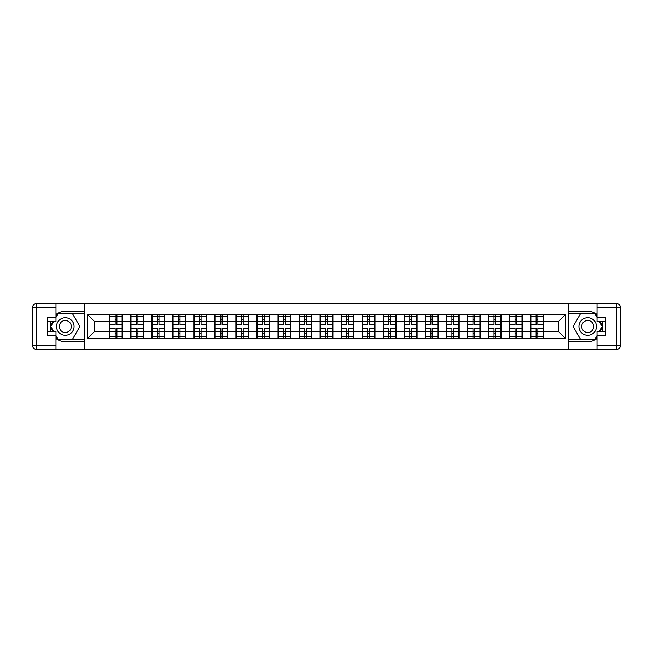 <?xml version="1.0" encoding="UTF-8"?>
<svg xmlns="http://www.w3.org/2000/svg" width="653" height="653" viewBox="0 0 653 653"><rect width="100%" height="100%" fill="white"/><g stroke="black" fill="none" stroke-linecap="round" stroke-linejoin="round"><path stroke-width="0.98" d="M55.995 338.491A15.182 15.182 0 0 0 65.3 341.682L84.457 341.682L84.457 349.641L568.543 349.641L568.543 341.682L587.7 341.682A15.182 15.182 0 0 0 597.005 338.491M597.005 314.509A15.182 15.182 0 0 0 587.7 311.318L568.543 311.318L568.404 303.359L568.404 349.641M568.404 303.359L84.457 303.359L84.457 311.318L65.3 311.318A15.182 15.182 0 0 0 55.995 314.509M84.596 349.641L84.596 303.359M558.56 331.495L558.56 321.505L543.378 321.505L543.378 331.495L558.56 331.495L565.302 338.238L565.302 314.762L530.562 314.354L530.562 321.505L522.335 321.505L522.335 331.495L530.562 331.495L530.562 321.505M565.302 338.238L87.698 338.238L87.698 314.762L109.622 314.762L109.622 321.505L94.44 321.505L94.44 331.495L109.622 331.495L109.622 321.505M530.562 314.762L109.622 314.762M530.562 331.495L530.562 338.238M522.335 331.495L522.335 338.238M522.335 314.762L522.335 321.505M501.284 331.495L509.511 331.495L509.511 321.505L501.284 321.505L501.284 338.238M509.511 331.495L509.511 338.238M509.511 314.762L509.511 321.505M501.284 314.762L501.284 321.505M480.241 331.495L488.468 331.495L488.468 321.505L480.241 321.505L480.241 338.238M488.468 331.495L488.468 338.238M488.468 314.762L488.468 321.505M480.241 314.762L480.241 321.505M459.19 331.495L467.417 331.495L467.417 321.505L459.19 321.505L459.19 338.238M467.417 331.495L467.417 338.238M467.417 314.762L467.417 321.505M459.19 314.762L459.19 321.505M438.147 331.495L446.374 331.495L446.374 321.505L438.147 321.505L438.147 338.238M446.374 331.495L446.374 338.238M446.374 314.762L446.374 321.505M438.147 314.762L438.147 321.505M417.096 331.495L425.323 331.495L425.323 321.505L417.096 321.505L417.096 338.238M425.323 331.495L425.323 338.238M425.323 314.762L425.323 321.505M417.096 314.762L417.096 321.505M396.053 331.495L404.28 331.495L404.28 321.505L396.053 321.505L396.053 338.238M404.28 331.495L404.28 338.238M404.28 314.762L404.28 321.505M396.053 314.762L396.053 321.505M375.002 331.495L383.229 331.495L383.229 321.505L375.002 321.505L375.002 338.238M383.229 331.495L383.229 338.238M383.229 314.762L383.229 321.505M375.002 314.762L375.002 321.505M353.959 331.495L362.186 331.495L362.186 321.505L353.959 321.505L353.959 338.238M362.186 331.495L362.186 338.238M362.186 314.762L362.186 321.505M353.959 314.762L353.959 321.505M332.908 331.495L341.135 331.495L341.135 321.505L332.908 321.505L332.908 338.238M341.135 331.495L341.135 338.238M341.135 314.762L341.135 321.505M332.908 314.762L332.908 321.505M311.865 331.495L320.092 331.495L320.092 321.505L311.865 321.505L311.865 338.238M320.092 331.495L320.092 338.238M320.092 314.762L320.092 321.505M311.865 314.762L311.865 321.505M290.814 331.495L299.041 331.495L299.041 321.505L290.814 321.505L290.814 338.238M299.041 331.495L299.041 338.238M299.041 314.762L299.041 321.505M290.814 314.762L290.814 321.505M269.771 331.495L277.998 331.495L277.998 321.505L269.771 321.505L269.771 338.238M277.998 331.495L277.998 338.238M277.998 314.762L277.998 321.505M269.771 314.762L269.771 321.505M248.72 331.495L256.947 331.495L256.947 321.505L248.72 321.505L248.72 338.238M256.947 331.495L256.947 338.238M256.947 314.762L256.947 321.505M248.72 314.762L248.72 321.505M227.677 331.495L235.904 331.495L235.904 321.505L227.677 321.505L227.677 338.238M235.904 331.495L235.904 338.238M235.904 314.762L235.904 321.505M227.677 314.762L227.677 321.505M206.626 331.495L214.853 331.495L214.853 321.505L206.626 321.505L206.626 338.238M214.853 331.495L214.853 338.238M214.853 314.762L214.853 321.505M206.626 314.762L206.626 321.505M185.583 331.495L193.81 331.495L193.81 321.505L185.583 321.505L185.583 338.238M193.81 331.495L193.81 338.238M193.81 314.762L193.81 321.505M185.583 314.762L185.583 321.505M164.532 331.495L172.759 331.495L172.759 321.505L164.532 321.505L164.532 338.238M172.759 331.495L172.759 338.238M172.759 314.762L172.759 321.505M164.532 314.762L164.532 321.505M143.489 331.495L151.716 331.495L151.716 321.505L143.489 321.505L143.489 338.238M151.716 331.495L151.716 338.238M151.716 314.762L151.716 321.505M143.489 314.762L143.489 321.505M122.438 331.495L130.665 331.495L130.665 321.505L122.438 321.505L122.438 338.238M130.665 331.495L130.665 338.238M130.665 314.762L130.665 321.505M122.438 314.762L122.438 321.505M109.622 331.495L109.622 338.238M94.44 331.495L87.698 338.238M87.698 314.762L94.44 321.505M543.378 331.495L543.378 338.238M543.378 314.762L543.378 321.505M565.302 314.762L558.56 321.505M109.957 321.717L115.148 321.717L115.148 314.697L109.957 314.697L109.957 328.32L115.148 328.32L115.148 331.283L116.903 331.267L116.903 328.32L122.103 328.32L122.103 314.697L116.903 314.697L116.903 316.174L122.103 316.174M115.148 319.766L116.903 319.766M116.903 316.379L115.148 316.379M109.957 324.68L115.148 324.68L115.148 321.717L116.903 321.733L116.903 324.68L122.103 324.68M109.957 316.174L115.148 316.174M115.148 336.621L116.903 336.621M115.148 333.234L116.903 333.234M109.957 338.303L115.148 338.303L115.148 336.826L109.957 336.826L109.957 338.303M109.957 328.32L109.957 331.283L115.148 331.283L115.148 336.826M109.957 331.283L109.957 336.826M122.103 328.32L122.103 338.303L116.903 338.303L116.903 336.826L122.103 336.826M122.103 331.283L116.903 331.283L116.903 336.826M122.103 321.717L116.903 321.717L116.903 316.174M131.008 321.717L136.199 321.717L136.199 314.697L131.008 314.697L131.008 328.32L136.199 328.32L136.199 331.283L137.954 331.267L137.954 328.32L143.146 328.32L143.146 314.697L137.954 314.697L137.954 316.174L143.146 316.174M136.199 319.766L137.954 319.766M137.954 316.379L136.199 316.379M131.008 324.68L136.199 324.68L136.199 321.717L137.954 321.733L137.954 324.68L143.146 324.68M131.008 316.174L136.199 316.174M136.199 336.621L137.954 336.621M136.199 333.234L137.954 333.234M131.008 338.303L136.199 338.303L136.199 336.826L131.008 336.826L131.008 338.303M131.008 328.32L131.008 331.283L136.199 331.283L136.199 336.826M131.008 331.283L131.008 336.826M143.146 328.32L143.146 338.303L137.954 338.303L137.954 336.826L143.146 336.826M143.146 331.283L137.954 331.283L137.954 336.826M143.146 321.717L137.954 321.717L137.954 316.174M152.051 321.717L157.242 321.717L157.242 314.697L152.051 314.697L152.051 328.32L157.242 328.32L157.242 331.283L158.997 331.267L158.997 328.32L164.197 328.32L164.197 314.697L158.997 314.697L158.997 316.174L164.197 316.174M157.242 319.766L158.997 319.766M158.997 316.379L157.242 316.379M152.051 324.68L157.242 324.68L157.242 321.717L158.997 321.733L158.997 324.68L164.197 324.68M152.051 316.174L157.242 316.174M157.242 336.621L158.997 336.621M157.242 333.234L158.997 333.234M152.051 338.303L157.242 338.303L157.242 336.826L152.051 336.826L152.051 338.303M152.051 328.32L152.051 331.283L157.242 331.283L157.242 336.826M152.051 331.283L152.051 336.826M164.197 328.32L164.197 338.303L158.997 338.303L158.997 336.826L164.197 336.826M164.197 331.283L158.997 331.283L158.997 336.826M164.197 321.717L158.997 321.717L158.997 316.174M173.102 321.717L178.293 321.717L178.293 314.697L173.102 314.697L173.102 328.32L178.293 328.32L178.293 331.283L180.048 331.267L180.048 328.32L185.24 328.32L185.24 314.697L180.048 314.697L180.048 316.174L185.24 316.174M178.293 319.766L180.048 319.766M180.048 316.379L178.293 316.379M173.102 324.68L178.293 324.68L178.293 321.717L180.048 321.733L180.048 324.68L185.24 324.68M173.102 316.174L178.293 316.174M178.293 336.621L180.048 336.621M178.293 333.234L180.048 333.234M173.102 338.303L178.293 338.303L178.293 336.826L173.102 336.826L173.102 338.303M173.102 328.32L173.102 331.283L178.293 331.283L178.293 336.826M173.102 331.283L173.102 336.826M185.24 328.32L185.24 338.303L180.048 338.303L180.048 336.826L185.24 336.826M185.24 331.283L180.048 331.283L180.048 336.826M185.24 321.717L180.048 321.717L180.048 316.174M194.145 321.717L199.336 321.717L199.336 314.697L194.145 314.697L194.145 328.32L199.336 328.32L199.336 331.283L201.091 331.267L201.091 328.32L206.291 328.32L206.291 314.697L201.091 314.697L201.091 316.174L206.291 316.174M199.336 319.766L201.091 319.766M201.091 316.379L199.336 316.379M194.145 324.68L199.336 324.68L199.336 321.717L201.091 321.733L201.091 324.68L206.291 324.68M194.145 316.174L199.336 316.174M199.336 336.621L201.091 336.621M199.336 333.234L201.091 333.234M194.145 338.303L199.336 338.303L199.336 336.826L194.145 336.826L194.145 338.303M194.145 328.32L194.145 331.283L199.336 331.283L199.336 336.826M194.145 331.283L194.145 336.826M206.291 328.32L206.291 338.303L201.091 338.303L201.091 336.826L206.291 336.826M206.291 331.283L201.091 331.283L201.091 336.826M206.291 321.717L201.091 321.717L201.091 316.174M215.196 321.717L220.388 321.717L220.388 314.697L215.196 314.697L215.196 328.32L220.388 328.32L220.388 331.283L222.142 331.267L222.142 328.32L227.334 328.32L227.334 314.697L222.142 314.697L222.142 316.174L227.334 316.174M220.388 319.766L222.142 319.766M222.142 316.379L220.388 316.379M215.196 324.68L220.388 324.68L220.388 321.717L222.142 321.733L222.142 324.68L227.334 324.68M215.196 316.174L220.388 316.174M220.388 336.621L222.142 336.621M220.388 333.234L222.142 333.234M215.196 338.303L220.388 338.303L220.388 336.826L215.196 336.826L215.196 338.303M215.196 328.32L215.196 331.283L220.388 331.283L220.388 336.826M215.196 331.283L215.196 336.826M227.334 328.32L227.334 338.303L222.142 338.303L222.142 336.826L227.334 336.826M227.334 331.283L222.142 331.283L222.142 336.826M227.334 321.717L222.142 321.717L222.142 316.174M60.917 334.091A8.767 8.767 0 0 0 72.891 330.883A8.767 8.767 0 0 0 69.683 318.909A8.767 8.767 0 0 0 57.709 322.117A8.767 8.767 0 0 0 60.917 334.091M62.296 331.7A6.008 6.008 0 0 0 70.5 329.504A6.008 6.008 0 0 0 68.304 321.3A6.008 6.008 0 0 0 60.1 323.496A6.008 6.008 0 0 0 62.296 331.7M55.995 317.391L58.019 313.889L72.581 313.889L79.87 326.5L72.581 339.111L58.019 339.111L55.995 335.609M53.497 331.291L50.73 326.5L53.497 321.709M583.317 334.091A8.767 8.767 0 0 0 595.291 330.883A8.767 8.767 0 0 0 592.083 318.909A8.767 8.767 0 0 0 580.109 322.117A8.767 8.767 0 0 0 583.317 334.091M584.696 331.7A6.008 6.008 0 0 0 592.9 329.504A6.008 6.008 0 0 0 590.704 321.3A6.008 6.008 0 0 0 582.5 323.496A6.008 6.008 0 0 0 584.696 331.7M597.005 335.609L594.981 339.111L580.419 339.111L573.13 326.5L580.419 313.889L594.981 313.889L597.005 317.391M599.503 321.709L602.27 326.5L599.503 331.291M50.901 321.709A15.182 15.182 0 0 0 50.901 331.291M84.457 303.359L55.995 303.359L55.995 321.709L47.359 321.709M84.457 349.641L36.699 349.641A4.049 4.049 0 0 1 32.65 345.592L32.65 307.408A4.049 4.049 0 0 1 36.699 303.359L55.995 303.359M84.457 341.682L84.457 311.318M47.359 331.291L55.995 331.291L55.995 349.641M55.995 317.66L47.359 317.66L47.359 335.34L55.995 335.34M84.457 313.481L57.782 313.481L55.995 316.583M55.995 336.417L57.782 339.519L84.457 339.519M53.032 321.709L50.265 326.5L53.032 331.291M602.099 331.291A15.182 15.182 0 0 0 602.099 321.709M568.543 349.641L597.005 349.641L597.005 331.291L605.641 331.291M568.543 303.359L616.301 303.359A4.049 4.049 0 0 1 620.35 307.408L620.35 345.592A4.049 4.049 0 0 1 616.301 349.641L597.005 349.641M568.543 311.318L568.543 341.682M605.641 321.709L597.005 321.709L597.005 303.359M597.005 335.34L605.641 335.34L605.641 317.66L597.005 317.66M568.543 339.519L595.218 339.519L597.005 336.417M597.005 316.583L595.218 313.481L568.543 313.481M599.968 331.291L602.735 326.5L599.968 321.709M236.239 321.717L241.439 321.717L241.439 314.697L236.239 314.697L236.239 328.32L241.439 328.32L241.439 331.283L243.185 331.267L243.185 328.32L248.385 328.32L248.385 314.697L243.185 314.697L243.185 316.174L248.385 316.174M241.439 319.766L243.185 319.766M243.185 316.379L241.439 316.379M236.239 324.68L241.439 324.68L241.439 321.717L243.185 321.733L243.185 324.68L248.385 324.68M236.239 316.174L241.439 316.174M241.439 336.621L243.185 336.621M241.439 333.234L243.185 333.234M236.239 338.303L241.439 338.303L241.439 336.826L236.239 336.826L236.239 338.303M236.239 328.32L236.239 331.283L241.439 331.283L241.439 336.826M236.239 331.283L236.239 336.826M248.385 328.32L248.385 338.303L243.185 338.303L243.185 336.826L248.385 336.826M248.385 331.283L243.185 331.283L243.185 336.826M248.385 321.717L243.185 321.717L243.185 316.174M257.29 321.717L262.482 321.717L262.482 314.697L257.29 314.697L257.29 328.32L262.482 328.32L262.482 331.283L264.236 331.267L264.236 328.32L269.428 328.32L269.428 314.697L264.236 314.697L264.236 316.174L269.428 316.174M262.482 319.766L264.236 319.766M264.236 316.379L262.482 316.379M257.29 324.68L262.482 324.68L262.482 321.717L264.236 321.733L264.236 324.68L269.428 324.68M257.29 316.174L262.482 316.174M262.482 336.621L264.236 336.621M262.482 333.234L264.236 333.234M257.29 338.303L262.482 338.303L262.482 336.826L257.29 336.826L257.29 338.303M257.29 328.32L257.29 331.283L262.482 331.283L262.482 336.826M257.29 331.283L257.29 336.826M269.428 328.32L269.428 338.303L264.236 338.303L264.236 336.826L269.428 336.826M269.428 331.283L264.236 331.283L264.236 336.826M269.428 321.717L264.236 321.717L264.236 316.174M278.333 321.717L283.533 321.717L283.533 314.697L278.333 314.697L278.333 328.32L283.533 328.32L283.533 331.283L285.279 331.267L285.279 328.32L290.479 328.32L290.479 314.697L285.279 314.697L285.279 316.174L290.479 316.174M283.533 319.766L285.279 319.766M285.279 316.379L283.533 316.379M278.333 324.68L283.533 324.68L283.533 321.717L285.279 321.733L285.279 324.68L290.479 324.68M278.333 316.174L283.533 316.174M283.533 336.621L285.279 336.621M283.533 333.234L285.279 333.234M278.333 338.303L283.533 338.303L283.533 336.826L278.333 336.826L278.333 338.303M278.333 328.32L278.333 331.283L283.533 331.283L283.533 336.826M278.333 331.283L278.333 336.826M290.479 328.32L290.479 338.303L285.279 338.303L285.279 336.826L290.479 336.826M290.479 331.283L285.279 331.283L285.279 336.826M290.479 321.717L285.279 321.717L285.279 316.174M299.384 321.717L304.576 321.717L304.576 314.697L299.384 314.697L299.384 328.32L304.576 328.32L304.576 331.283L306.33 331.267L306.33 328.32L311.522 328.32L311.522 314.697L306.33 314.697L306.33 316.174L311.522 316.174M304.576 319.766L306.33 319.766M306.33 316.379L304.576 316.379M299.384 324.68L304.576 324.68L304.576 321.717L306.33 321.733L306.33 324.68L311.522 324.68M299.384 316.174L304.576 316.174M304.576 336.621L306.33 336.621M304.576 333.234L306.33 333.234M299.384 338.303L304.576 338.303L304.576 336.826L299.384 336.826L299.384 338.303M299.384 328.32L299.384 331.283L304.576 331.283L304.576 336.826M299.384 331.283L299.384 336.826M311.522 328.32L311.522 338.303L306.33 338.303L306.33 336.826L311.522 336.826M311.522 331.283L306.33 331.283L306.33 336.826M311.522 321.717L306.33 321.717L306.33 316.174M320.427 321.717L325.627 321.717L325.627 314.697L320.427 314.697L320.427 328.32L325.627 328.32L325.627 331.283L327.373 331.267L327.373 328.32L332.573 328.32L332.573 314.697L327.373 314.697L327.373 316.174L332.573 316.174M325.627 319.766L327.373 319.766M327.373 316.379L325.627 316.379M320.427 324.68L325.627 324.68L325.627 321.717L327.373 321.733L327.373 324.68L332.573 324.68M320.427 316.174L325.627 316.174M325.627 336.621L327.373 336.621M325.627 333.234L327.373 333.234M320.427 338.303L325.627 338.303L325.627 336.826L320.427 336.826L320.427 338.303M320.427 328.32L320.427 331.283L325.627 331.283L325.627 336.826M320.427 331.283L320.427 336.826M332.573 328.32L332.573 338.303L327.373 338.303L327.373 336.826L332.573 336.826M332.573 331.283L327.373 331.283L327.373 336.826M332.573 321.717L327.373 321.717L327.373 316.174M341.478 321.717L346.67 321.717L346.67 314.697L341.478 314.697L341.478 328.32L346.67 328.32L346.67 331.283L348.424 331.267L348.424 328.32L353.616 328.32L353.616 314.697L348.424 314.697L348.424 316.174L353.616 316.174M346.67 319.766L348.424 319.766M348.424 316.379L346.67 316.379M341.478 324.68L346.67 324.68L346.67 321.717L348.424 321.733L348.424 324.68L353.616 324.68M341.478 316.174L346.67 316.174M346.67 336.621L348.424 336.621M346.67 333.234L348.424 333.234M341.478 338.303L346.67 338.303L346.67 336.826L341.478 336.826L341.478 338.303M341.478 328.32L341.478 331.283L346.67 331.283L346.67 336.826M341.478 331.283L341.478 336.826M353.616 328.32L353.616 338.303L348.424 338.303L348.424 336.826L353.616 336.826M353.616 331.283L348.424 331.283L348.424 336.826M353.616 321.717L348.424 321.717L348.424 316.174M362.521 321.717L367.721 321.717L367.721 314.697L362.521 314.697L362.521 328.32L367.721 328.32L367.721 331.283L369.467 331.267L369.467 328.32L374.667 328.32L374.667 314.697L369.467 314.697L369.467 316.174L374.667 316.174M367.721 319.766L369.467 319.766M369.467 316.379L367.721 316.379M362.521 324.68L367.721 324.68L367.721 321.717L369.467 321.733L369.467 324.68L374.667 324.68M362.521 316.174L367.721 316.174M367.721 336.621L369.467 336.621M367.721 333.234L369.467 333.234M362.521 338.303L367.721 338.303L367.721 336.826L362.521 336.826L362.521 338.303M362.521 328.32L362.521 331.283L367.721 331.283L367.721 336.826M362.521 331.283L362.521 336.826M374.667 328.32L374.667 338.303L369.467 338.303L369.467 336.826L374.667 336.826M374.667 331.283L369.467 331.283L369.467 336.826M374.667 321.717L369.467 321.717L369.467 316.174M383.572 321.717L388.764 321.717L388.764 314.697L383.572 314.697L383.572 328.32L388.764 328.32L388.764 331.283L390.518 331.267L390.518 328.32L395.71 328.32L395.71 314.697L390.518 314.697L390.518 316.174L395.71 316.174M388.764 319.766L390.518 319.766M390.518 316.379L388.764 316.379M383.572 324.68L388.764 324.68L388.764 321.717L390.518 321.733L390.518 324.68L395.71 324.68M383.572 316.174L388.764 316.174M388.764 336.621L390.518 336.621M388.764 333.234L390.518 333.234M383.572 338.303L388.764 338.303L388.764 336.826L383.572 336.826L383.572 338.303M383.572 328.32L383.572 331.283L388.764 331.283L388.764 336.826M383.572 331.283L383.572 336.826M395.71 328.32L395.71 338.303L390.518 338.303L390.518 336.826L395.71 336.826M395.71 331.283L390.518 331.283L390.518 336.826M395.71 321.717L390.518 321.717L390.518 316.174M404.615 321.717L409.815 321.717L409.815 314.697L404.615 314.697L404.615 328.32L409.815 328.32L409.815 331.283L411.561 331.267L411.561 328.32L416.761 328.32L416.761 314.697L411.561 314.697L411.561 316.174L416.761 316.174M409.815 319.766L411.561 319.766M411.561 316.379L409.815 316.379M404.615 324.68L409.815 324.68L409.815 321.717L411.561 321.733L411.561 324.68L416.761 324.68M404.615 316.174L409.815 316.174M409.815 336.621L411.561 336.621M409.815 333.234L411.561 333.234M404.615 338.303L409.815 338.303L409.815 336.826L404.615 336.826L404.615 338.303M404.615 328.32L404.615 331.283L409.815 331.283L409.815 336.826M404.615 331.283L404.615 336.826M416.761 328.32L416.761 338.303L411.561 338.303L411.561 336.826L416.761 336.826M416.761 331.283L411.561 331.283L411.561 336.826M416.761 321.717L411.561 321.717L411.561 316.174M425.666 321.717L430.858 321.717L430.858 314.697L425.666 314.697L425.666 328.32L430.858 328.32L430.858 331.283L432.613 331.267L432.613 328.32L437.804 328.32L437.804 314.697L432.613 314.697L432.613 316.174L437.804 316.174M430.858 319.766L432.613 319.766M432.613 316.379L430.858 316.379M425.666 324.68L430.858 324.68L430.858 321.717L432.613 321.733L432.613 324.68L437.804 324.68M425.666 316.174L430.858 316.174M430.858 336.621L432.613 336.621M430.858 333.234L432.613 333.234M425.666 338.303L430.858 338.303L430.858 336.826L425.666 336.826L425.666 338.303M425.666 328.32L425.666 331.283L430.858 331.283L430.858 336.826M425.666 331.283L425.666 336.826M437.804 328.32L437.804 338.303L432.613 338.303L432.613 336.826L437.804 336.826M437.804 331.283L432.613 331.283L432.613 336.826M437.804 321.717L432.613 321.717L432.613 316.174M446.709 321.717L451.909 321.717L451.909 314.697L446.709 314.697L446.709 328.32L451.909 328.32L451.909 331.283L453.664 331.267L453.664 328.32L458.855 328.32L458.855 314.697L453.664 314.697L453.664 316.174L458.855 316.174M451.909 319.766L453.664 319.766M453.664 316.379L451.909 316.379M446.709 324.68L451.909 324.68L451.909 321.717L453.664 321.733L453.664 324.68L458.855 324.68M446.709 316.174L451.909 316.174M451.909 336.621L453.664 336.621M451.909 333.234L453.664 333.234M446.709 338.303L451.909 338.303L451.909 336.826L446.709 336.826L446.709 338.303M446.709 328.32L446.709 331.283L451.909 331.283L451.909 336.826M446.709 331.283L446.709 336.826M458.855 328.32L458.855 338.303L453.664 338.303L453.664 336.826L458.855 336.826M458.855 331.283L453.664 331.283L453.664 336.826M458.855 321.717L453.664 321.717L453.664 316.174M467.76 321.717L472.952 321.717L472.952 314.697L467.76 314.697L467.76 328.32L472.952 328.32L472.952 331.283L474.707 331.267L474.707 328.32L479.898 328.32L479.898 314.697L474.707 314.697L474.707 316.174L479.898 316.174M472.952 319.766L474.707 319.766M474.707 316.379L472.952 316.379M467.76 324.68L472.952 324.68L472.952 321.717L474.707 321.733L474.707 324.68L479.898 324.68M467.76 316.174L472.952 316.174M472.952 336.621L474.707 336.621M472.952 333.234L474.707 333.234M467.76 338.303L472.952 338.303L472.952 336.826L467.76 336.826L467.76 338.303M467.76 328.32L467.76 331.283L472.952 331.283L472.952 336.826M467.76 331.283L467.76 336.826M479.898 328.32L479.898 338.303L474.707 338.303L474.707 336.826L479.898 336.826M479.898 331.283L474.707 331.283L474.707 336.826M479.898 321.717L474.707 321.717L474.707 316.174M488.803 321.717L494.003 321.717L494.003 314.697L488.803 314.697L488.803 328.32L494.003 328.32L494.003 331.283L495.758 331.267L495.758 328.32L500.949 328.32L500.949 314.697L495.758 314.697L495.758 316.174L500.949 316.174M494.003 319.766L495.758 319.766M495.758 316.379L494.003 316.379M488.803 324.68L494.003 324.68L494.003 321.717L495.758 321.733L495.758 324.68L500.949 324.68M488.803 316.174L494.003 316.174M494.003 336.621L495.758 336.621M494.003 333.234L495.758 333.234M488.803 338.303L494.003 338.303L494.003 336.826L488.803 336.826L488.803 338.303M488.803 328.32L488.803 331.283L494.003 331.283L494.003 336.826M488.803 331.283L488.803 336.826M500.949 328.32L500.949 338.303L495.758 338.303L495.758 336.826L500.949 336.826M500.949 331.283L495.758 331.283L495.758 336.826M500.949 321.717L495.758 321.717L495.758 316.174M509.854 321.717L515.046 321.717L515.046 314.697L509.854 314.697L509.854 328.32L515.046 328.32L515.046 331.283L516.801 331.267L516.801 328.32L521.992 328.32L521.992 314.697L516.801 314.697L516.801 316.174L521.992 316.174M515.046 319.766L516.801 319.766M516.801 316.379L515.046 316.379M509.854 324.68L515.046 324.68L515.046 321.717L516.801 321.733L516.801 324.68L521.992 324.68M509.854 316.174L515.046 316.174M515.046 336.621L516.801 336.621M515.046 333.234L516.801 333.234M509.854 338.303L515.046 338.303L515.046 336.826L509.854 336.826L509.854 338.303M509.854 328.32L509.854 331.283L515.046 331.283L515.046 336.826M509.854 331.283L509.854 336.826M521.992 328.32L521.992 338.303L516.801 338.303L516.801 336.826L521.992 336.826M521.992 331.283L516.801 331.283L516.801 336.826M521.992 321.717L516.801 321.717L516.801 316.174M530.897 321.717L536.097 321.717L536.097 314.697L530.897 314.697L530.897 328.32L536.097 328.32L536.097 331.283L537.852 331.267L537.852 328.32L543.043 328.32L543.043 314.697L537.852 314.697L537.852 316.174L543.043 316.174M536.097 319.766L537.852 319.766M537.852 316.379L536.097 316.379M530.897 324.68L536.097 324.68L536.097 321.717L537.852 321.733L537.852 324.68L543.043 324.68M530.897 316.174L536.097 316.174M536.097 336.621L537.852 336.621M536.097 333.234L537.852 333.234M530.897 338.303L536.097 338.303L536.097 336.826L530.897 336.826L530.897 338.303M530.897 328.32L530.897 331.283L536.097 331.283L536.097 336.826M530.897 331.283L530.897 336.826M543.043 328.32L543.043 338.303L537.852 338.303L537.852 336.826L543.043 336.826M543.043 331.283L537.852 331.283L537.852 336.826M543.043 321.717L537.852 321.717L537.852 316.174M55.995 307.408L36.699 307.408L36.699 345.592L55.995 345.592M32.65 307.408L36.699 307.408L36.699 303.359M36.699 349.641L36.699 345.592L32.65 345.592M597.005 345.592L616.301 345.592L616.301 307.408L597.005 307.408M620.35 345.592L616.301 345.592L616.301 349.641M616.301 303.359L616.301 307.408L620.35 307.408"/></g></svg>
